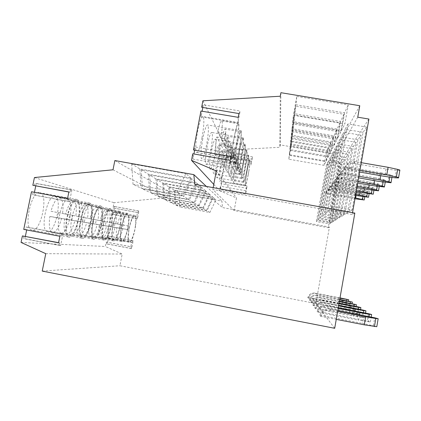 <?xml version="1.0" encoding="UTF-8"?>
<svg xmlns="http://www.w3.org/2000/svg" width="421" height="421" viewBox="0 0 421 421"><rect width="100%" height="100%" fill="white"/><g stroke="black" fill="none" stroke-linecap="round" stroke-linejoin="round"><path stroke-width="0.32" stroke-dasharray="2.1 1.58" d="M213.768 184.398L219.599 190.702L220.441 186.229L245.864 190.787L246.348 188.203L220.925 183.651L225.924 157.096L251.295 161.543L250.984 165.121L252.516 156.87L251.295 161.543M219.599 190.702L236.491 197.97L234.15 210.547L328.259 227.698L339.689 163.153L332.174 161.853L333.558 154.065L280.265 144.887L279.828 147.292L227.24 150.102L226.403 154.533L251.774 158.97M225.924 157.096L225.798 160.696L250.984 165.121M226.403 154.533L227.345 152.476L252.516 156.87M202.901 100.787L227.24 150.102M225.798 160.696L227.345 152.476M220.925 183.651L221.914 181.356L247.132 185.861L245.59 194.16L220.357 189.624L221.914 181.356M220.441 186.229L220.357 189.624M192.76 153.765L192.944 159.101L193.928 153.97M194.649 150.186L195.26 147.008L232.192 153.455L230.855 156.517M193.481 149.981L195.26 147.008M200.938 111.033L201.033 116.817L202.106 111.228M202.822 107.476L203.332 104.818L240.154 111.028L238.912 113.57M201.654 107.276L203.332 104.818M201.996 137.756C203.901 127.031 204.332 119.99 203.301 116.638L203.259 116.559C201.764 115.496 199.896 120.359 197.644 131.136C195.686 142.361 195.265 149.455 196.397 152.434L196.449 152.502C198.017 153.076 199.864 148.16 201.996 137.756M218.067 162.211C216.583 170.621 216.141 175.778 216.741 177.678C217.668 177.936 218.931 174.036 220.541 165.974C222.004 157.728 222.446 152.586 221.862 150.555C220.978 150.16 219.715 154.044 218.067 162.211M220.978 166.642C219.562 174.652 219.125 179.541 219.667 181.304C220.509 181.498 221.693 177.751 223.225 170.063C224.625 162.196 225.061 157.328 224.54 155.444C223.725 155.123 222.541 158.854 220.978 166.642M217.583 161.475C219.12 152.807 219.567 147.366 218.915 145.166C217.941 144.682 216.583 148.729 214.847 157.312C213.284 166.169 212.842 171.621 213.521 173.678C214.531 174.005 215.884 169.937 217.583 161.475M202.759 138.914C200.912 149.434 200.485 156.038 201.464 158.722C202.854 159.37 204.559 154.712 206.59 144.75C208.406 134.504 208.837 127.926 207.89 125.026C206.564 124.153 204.853 128.784 202.759 138.914M210.668 150.955C212.379 141.293 212.821 135.146 211.989 132.51C210.8 131.794 209.226 136.215 207.264 145.771C205.527 155.67 205.085 161.843 205.948 164.285C207.19 164.806 208.763 160.359 210.668 150.955M211.268 151.865C209.621 161.211 209.179 167.005 209.942 169.237C211.058 169.652 212.516 165.406 214.31 156.496C215.931 147.355 216.373 141.588 215.641 139.183C214.568 138.593 213.11 142.819 211.268 151.865M280.254 96.225L279.828 147.292M280.907 92.694L280.265 144.887M359.771 105.718L333.558 154.065M328.259 148.124L326.322 152.307L291.185 146.255L291.685 141.851L328.259 148.124L325.838 161.68L323.996 165.337L288.827 159.217L289.227 155.333L325.838 161.68M336.563 130.157L333.942 135.83L293.148 128.905L293.821 122.937L336.563 130.157L333.748 145.976L331.253 150.934L290.411 143.914L290.958 138.651L333.748 145.976M333.479 136.83L293.027 129.957L292.421 135.315L331.127 141.924L333.479 136.83L330.811 151.807L328.569 156.259L289.827 149.571L290.316 144.845L330.811 151.807M343.91 114.27L340.6 121.432L294.858 113.765L295.705 106.234L343.91 114.27L340.747 132.078L337.595 138.346L291.795 130.557L292.484 123.916L340.747 132.078M340.015 122.69L337.079 129.042L293.953 121.764L294.705 115.086L340.015 122.69L337.037 139.44L334.242 144.998L291.064 137.614L291.674 131.72L337.037 139.44M330.706 142.824L292.316 136.267L291.769 141.109L328.585 147.418L330.706 142.824L328.17 157.049L326.149 161.064L289.295 154.675L289.737 150.408L328.17 157.049M296.816 96.42L348.235 104.918L344.867 123.895L293.379 115.249L296.816 96.42L295.874 104.74L344.567 112.849L348.235 104.918M357.75 117.196L332.174 161.853M368.917 119.054L339.689 163.153M354.84 213.084L352.209 214.531L352.535 212.668M334.695 328.306L315.897 303.536L119.901 265.751L122.201 254.047L105.345 246.485L106.218 242.091L130.81 246.759L131.673 242.354L107.087 237.702L112.118 212.305L136.662 216.857L137.514 212.473L112.981 207.937L114.017 202.701L167.321 197.628L168.521 191.392L221.888 201.07L222.488 207.569L329.438 227.051L315.897 303.536M329.438 227.051L328.259 227.698M330.853 222.977L341.278 164.058L339.442 166.732L329.317 223.919L330.853 222.977L317.513 220.557L316.371 221.567L329.317 223.919M339.7 217.557L351.83 148.697L349.33 152.334L337.605 218.841L339.7 217.557L324.07 214.731L336.279 146.04L334.321 149.755L322.518 216.11L324.07 214.731M336.432 219.557L334.553 220.709L345.694 157.628L347.935 154.365L336.432 219.557L321.649 216.883L333.222 151.839L331.464 155.175L320.255 218.12L321.649 216.883M347.483 212.779L361.102 135.204L357.939 139.804L344.831 214.405L347.483 212.779L329.838 209.611L343.557 132.236L341.078 136.941L327.875 211.353L329.838 209.611M343.357 215.31L356.187 142.356L353.387 146.429L341.005 216.752L343.357 215.31L326.78 212.326L339.7 139.551L337.505 143.719L325.038 213.868L326.78 212.326M333.5 221.357L331.806 222.393L342.415 162.401L344.436 159.459L333.5 221.357L319.476 218.815L330.474 157.049L328.885 160.059L318.218 219.93L319.476 218.815M352.177 209.9L349.156 211.758L363.086 132.31L366.68 127.084L352.177 209.9L333.316 206.522L347.935 123.937L366.68 127.084M234.15 210.547L212.815 189.455L352.209 214.531M213.158 187.629L212.815 189.455M216.31 170.931L236.491 197.97M245.864 190.787L245.59 194.16M246.348 188.203L247.132 185.861M248.279 174.494C246.795 182.225 245.78 186.014 245.248 185.871C245.006 184.156 245.606 179.283 247.038 171.247C248.553 163.416 249.564 159.638 250.074 159.912C250.29 161.748 249.695 166.605 248.279 174.494M291.185 146.255L288.827 159.217M291.685 141.851L289.227 155.333M326.322 152.307L323.996 165.337M42.221 271.092L119.901 265.751M341.278 164.058L327.991 161.753L317.513 220.557M339.442 166.732L326.554 164.49L327.991 161.753M326.554 164.49L316.371 221.567M194.718 184.319L222.488 207.569M137.514 212.473L137.988 212.616L138.514 210.926L138.977 211.074L137.451 218.899L136.978 218.778L137.13 216.983L112.118 212.305M137.13 216.983L136.662 216.857M137.988 212.616L113.533 208.09L114.096 206.416L114.638 206.574L113.096 214.373L112.544 214.242L112.67 212.442M112.981 207.937L113.533 208.09M21.05 242.438L105.345 246.485M25.371 236.334L24.876 238.712L23.629 238.633L23.66 236.007M23.739 229.398L24.997 229.524L26.028 226.982L27.265 227.119L26.681 229.955M34.438 192.297L33.869 195.049L32.67 194.755L32.717 192.065L31.501 191.755M34.043 185.635L35.048 183.203L36.238 183.551L35.743 185.945M34.433 177.546L114.017 202.701M107.087 237.702L107.655 237.76L108.229 236.034L108.797 236.097L107.244 243.938L106.671 243.901L106.792 242.133L106.218 242.091M108.318 210.395L108.597 210.516C112.66 212.342 107.244 238.275 102.982 237.291L102.577 237.155C98.361 235.518 104.198 208.448 108.318 210.395M73.549 234.36L72.917 234.15C67.223 231.86 74.264 200.475 79.864 202.985L80.295 203.169C85.752 205.711 79.332 235.565 73.549 234.36M61.419 233.15L60.677 232.908C54.309 230.324 61.876 197.17 68.144 199.933L68.649 200.149C74.738 203.011 67.897 234.455 61.419 233.15M54.962 196.502L55.556 196.754C62.392 200.001 55.067 233.208 47.762 231.792L46.889 231.508C39.716 228.571 47.889 193.439 54.962 196.502M40.016 192.607L40.732 192.913C48.462 196.612 40.574 231.792 32.285 230.25L31.228 229.908C23.097 226.556 31.985 189.192 40.016 192.607M84.395 235.439L83.858 235.26C78.732 233.223 85.321 203.422 90.347 205.716L90.715 205.874C95.641 208.142 89.594 236.565 84.395 235.439M99.782 208.174L100.103 208.311C104.566 210.342 98.851 237.465 94.157 236.413L93.688 236.255C89.052 234.434 95.241 206.064 99.782 208.174M113.007 169.795L167.321 197.628M114.844 160.554L168.521 191.392M206.327 186.403L221.888 201.07M179.025 193.139L174.91 190.597L213.321 197.549L215.931 199.828L179.025 193.139L180.009 207L209.874 212.473L215.931 199.828M209.926 194.586L169.558 187.292L174.105 190.097L212.81 197.102L209.926 194.586L203.29 208.432L170.616 202.459L175.12 204.638L206.453 210.368L203.29 208.432M155.912 178.867L149.608 174.973L197.254 183.524L201.264 187.024L155.912 178.867L157.07 195.912L193.781 202.601L189.387 199.901L150.807 192.886L157.07 195.912M201.969 187.634L157.017 179.551L162.638 183.019L205.537 190.75L201.969 187.634L194.555 203.075L158.17 196.444L163.748 199.138L198.47 205.474L194.555 203.075M168.668 186.74L163.627 183.63L206.164 191.302L209.363 194.092L168.668 186.74L169.731 202.033L202.669 208.053L199.159 205.901L164.732 199.617L169.731 202.033M191.934 178.872L141.23 169.8L148.36 174.199L196.465 182.83L191.934 178.872L183.54 196.318L142.493 188.866L149.571 192.286L188.513 199.37L183.54 196.318M191.029 178.088L185.861 173.578L176.878 192.234L133.02 184.287L141.088 188.187L182.551 195.712L191.029 178.088L139.814 168.926L131.699 163.916L185.861 173.578M45.768 253.668L122.201 254.047M131.673 242.354L132.162 242.396L132.699 240.654L133.183 240.701L131.647 248.574L131.157 248.553L131.305 246.79L106.792 242.133M131.305 246.79L130.81 246.759M132.162 242.396L107.655 237.76M136.978 218.778L112.544 214.242M137.451 218.899L113.096 214.373M138.977 211.074L114.638 206.574M138.514 210.926L114.096 206.416M132.699 240.654L108.229 236.034M133.183 240.701L108.797 236.097M131.647 248.574L107.244 243.938M131.157 248.553L106.671 243.901M134.762 215.299L134.994 215.41C138.42 217.131 133.094 243.164 129.473 242.307L129.126 242.18C125.569 240.659 131.289 213.468 134.762 215.299M174.91 190.597L175.92 205.027L180.009 207M209.874 212.473L207.011 210.716L175.92 205.027M213.321 197.549L207.011 210.716M363.086 132.31L345.115 129.279L347.935 123.937M349.156 211.758L331.08 208.511L333.316 206.522M345.115 129.279L331.08 208.511M59.887 236.276L24.997 229.524M60.971 236.365L61.929 233.802L62.997 233.902L60.635 245.564L59.556 245.517L59.65 242.891L58.561 242.828M59.65 242.891L58.587 242.685M68.876 191.918L69.907 192.229L68.849 192.034M69.907 192.229L70.844 189.771L71.859 190.092L69.523 201.654L68.491 201.391L68.602 198.696L67.56 198.417M68.602 198.696L32.717 192.065M230.14 160.327L229.913 165.616L232.192 153.455M192.944 159.101L229.913 165.616M238.207 117.348L237.891 123.095L240.154 111.028M201.033 116.817L237.891 123.095M59.556 245.517L23.629 238.633M60.635 245.564L24.876 238.712M62.997 233.902L27.265 227.119M61.929 233.802L26.028 226.982M68.491 201.391L32.67 194.755M69.523 201.654L33.869 195.049M71.859 190.092L36.238 183.551M70.844 189.771L35.048 183.203M69.107 237.249L68.213 236.939C61.324 233.808 69.949 196.207 76.743 199.391L77.353 199.675C83.879 203.169 76.175 238.56 69.107 237.249M139.814 168.926L141.088 188.187M131.699 163.916L133.02 184.287M182.551 195.712L176.878 192.234M236.544 143.74C234.492 154.207 232.971 159.201 231.987 158.733L231.955 158.664C231.413 155.775 232.139 148.697 234.139 137.425C236.292 126.574 237.823 121.627 238.728 122.595L238.749 122.669C239.207 125.942 238.47 132.968 236.544 143.74M295.874 104.74L292.621 122.595L293.379 115.249M344.567 112.849L341.378 130.831L344.867 123.895M292.621 122.595L341.378 130.831M82.342 238.36L81.595 238.097C75.527 235.355 83.474 200.017 89.452 202.875L89.957 203.117C95.73 206.174 88.557 239.565 82.342 238.36M141.23 169.8L142.493 188.866M188.513 199.37L196.465 182.83M148.36 174.199L149.571 192.286M344.831 214.405L327.875 211.353M357.939 139.804L341.078 136.941M361.102 135.204L343.557 132.236M197.254 183.524L189.387 199.901M193.781 202.601L201.264 187.024M149.608 174.973L150.807 192.886M236.965 144.84C238.981 134.646 240.391 129.942 241.201 130.726C241.628 133.557 240.928 140.114 239.086 150.402C237.128 160.422 235.718 165.153 234.855 164.6C234.386 161.99 235.092 155.407 236.965 144.84M340.6 121.432L337.595 138.346M294.858 113.765L291.795 130.557M295.705 106.234L292.484 123.916M94.004 239.333L93.378 239.112C87.994 236.702 95.362 203.369 100.656 205.948L101.082 206.153C106.224 208.848 99.519 240.454 94.004 239.333M341.005 216.752L325.038 213.868M353.387 146.429L337.505 143.719M356.187 142.356L339.7 139.551M198.47 205.474L205.537 190.75M157.017 179.551L158.17 196.444M162.638 183.019L163.748 199.138M239.46 151.376C241.349 141.766 242.659 137.278 243.385 137.914C243.759 140.482 243.075 146.613 241.344 156.312C239.502 165.769 238.191 170.284 237.418 169.842C237.012 167.469 237.691 161.317 239.46 151.376M337.079 129.042L334.242 144.998M293.953 121.764L291.064 137.614M294.705 115.086L291.674 131.72M104.361 240.202L103.829 240.012C99.014 237.876 105.887 206.332 110.612 208.679L110.976 208.848C115.58 211.237 109.281 241.249 104.361 240.202M337.605 218.841L322.518 216.11M349.33 152.334L334.321 149.755M351.83 148.697L336.279 146.04M206.164 191.302L199.159 205.901M202.669 208.053L209.363 194.092M163.627 183.63L164.732 199.617M241.675 157.18C243.454 148.087 244.675 143.798 245.332 144.319C245.654 146.661 244.996 152.418 243.354 161.59C241.617 170.547 240.396 174.852 239.696 174.51C239.344 172.342 240.007 166.563 241.675 157.18M333.942 135.83L331.253 150.934M293.148 128.905L290.411 143.914M293.821 122.937L290.958 138.651M113.617 240.98L113.16 240.817C108.834 238.912 115.27 208.974 119.511 211.116L119.822 211.268C123.974 213.394 118.038 241.954 113.617 240.98M334.553 220.709L320.255 218.12M345.694 157.628L331.464 155.175M347.935 154.365L333.222 151.839M206.453 210.368L212.81 197.102M169.558 187.292L170.616 202.459M174.105 190.097L175.12 204.638M243.654 162.369C245.332 153.739 246.474 149.634 247.074 150.055C247.359 152.202 246.722 157.628 245.164 166.327C243.517 174.836 242.375 178.957 241.738 178.693C241.433 176.694 242.07 171.252 243.654 162.369M331.127 141.924L328.569 156.259M292.421 135.315L289.827 149.571M293.027 129.957L290.316 144.845M121.943 241.675L121.548 241.533C117.633 239.833 123.69 211.342 127.521 213.315L127.789 213.442C131.552 215.347 125.932 242.591 121.943 241.675M331.806 222.393L318.218 219.93M342.415 162.401L328.885 160.059M344.436 159.459L330.474 157.049M245.432 167.032C247.027 158.822 248.095 154.886 248.648 155.228C248.895 157.207 248.279 162.338 246.795 170.61C245.232 178.709 244.164 182.656 243.58 182.461C243.312 180.614 243.927 175.468 245.432 167.032M328.585 147.418L326.149 161.064M291.769 141.109L289.295 154.675M292.316 136.267L289.737 150.408M237.233 139.193C235.544 149.755 232.866 159.601 232.181 157.496C231.718 155.633 232.129 150.544 233.418 142.224C235.165 131.231 237.891 121.474 238.512 123.774C238.949 125.842 238.523 130.984 237.233 139.193M216.804 136.988L224.351 138.288L225.303 133.294L217.762 131.994C219.63 123.6 221.03 119.922 221.956 120.953C222.604 123.053 222.309 128.205 221.072 136.404L220.799 138.093L227.966 139.33L227.077 144.103L219.904 142.861C218.041 151.502 216.599 155.412 215.589 154.591C214.92 152.697 215.199 147.597 216.426 139.283L216.804 136.988L219.904 142.861M217.762 131.994L220.799 138.093M224.351 138.288L227.077 144.103M225.303 133.294L227.966 139.33M78.953 214.81C77.753 226.172 71.996 237.96 68.602 235.434C66.56 233.766 65.886 229.271 66.592 221.951C67.813 210.079 73.812 198.423 77.006 201.18C79.053 203.017 79.701 207.558 78.953 214.81M49.878 216.431L57.435 217.852L58.514 212.684L50.957 211.268C53.946 201.375 57.119 196.991 60.477 198.123C62.703 199.991 63.466 204.543 62.761 211.784L62.54 213.484L69.723 214.826L68.755 219.741L61.571 218.394C58.724 228.498 55.509 233.123 51.925 232.266C49.699 230.566 48.915 226.061 49.567 218.752L49.878 216.431L61.571 218.394M50.957 211.268L62.54 213.484M57.435 217.852L68.755 219.741M58.514 212.684L69.723 214.826M239.738 146.145C238.144 156.049 235.665 165.374 235.065 163.501C234.665 161.832 235.071 157.107 236.286 149.323C237.933 139.046 240.454 129.789 240.996 131.836C241.375 133.683 240.959 138.451 239.738 146.145M220.715 144.403L227.793 145.629L228.682 140.946L221.609 139.725C223.346 131.815 224.63 128.3 225.451 129.168C226.014 131.047 225.714 135.825 224.54 143.508L224.282 145.092L231.024 146.261L230.187 150.755L223.446 149.576C221.709 157.717 220.388 161.443 219.488 160.759C218.904 159.064 219.194 154.328 220.362 146.55L220.715 144.403L223.446 149.576M221.609 139.725L224.282 145.092M227.793 145.629L230.187 150.755M228.682 140.946L231.024 146.261M91.241 217.268C90.073 227.882 84.91 238.933 81.953 236.686C80.148 235.171 79.595 230.966 80.295 224.072C81.485 213.015 86.842 202.075 89.641 204.522C91.446 206.185 91.978 210.437 91.241 217.268M64.634 218.904L71.717 220.236L72.717 215.399L65.634 214.073C68.344 204.838 71.175 200.696 74.117 201.648C76.08 203.343 76.717 207.6 76.022 214.426L75.806 216.015L82.563 217.278L81.658 221.893L74.901 220.625C72.301 230.066 69.433 234.429 66.297 233.713C64.334 232.171 63.682 227.956 64.339 221.072L64.634 218.904L74.901 220.625M65.634 214.073L75.806 216.015M71.717 220.236L81.658 221.893M72.717 215.399L82.563 217.278M241.959 152.307C240.449 161.627 238.139 170.489 237.612 168.805C237.26 167.3 237.665 162.89 238.818 155.581C240.37 145.934 242.717 137.13 243.196 138.962C243.527 140.625 243.117 145.077 241.959 152.307M224.161 150.939L230.819 152.102L231.655 147.692L224.998 146.534C226.624 139.067 227.808 135.699 228.545 136.436C229.04 138.125 228.735 142.582 227.619 149.808L227.372 151.297L233.739 152.407L232.95 156.649L226.582 155.533C224.956 163.222 223.74 166.784 222.935 166.216C222.42 164.679 222.72 160.264 223.825 152.96L224.161 150.939L226.582 155.533M224.998 146.534L227.372 151.297M230.819 152.102L232.95 156.649M231.655 147.692L233.739 152.407M102.114 219.441C100.972 229.398 96.304 239.802 93.704 237.781C92.099 236.397 91.646 232.45 92.336 225.935C93.499 215.594 98.319 205.285 100.787 207.479C102.392 208.99 102.835 212.979 102.114 219.441M77.601 221.078L84.274 222.33L85.205 217.783L78.538 216.536C81.016 207.879 83.553 203.959 86.152 204.769C87.9 206.306 88.431 210.3 87.747 216.757L87.542 218.257L93.915 219.452L93.067 223.798L86.689 222.604C84.305 231.455 81.727 235.586 78.959 234.986C77.211 233.576 76.669 229.619 77.317 223.114L77.601 221.078L86.689 222.604M78.538 216.536L87.542 218.257M84.274 222.33L93.067 223.798M85.205 217.783L93.915 219.452M243.943 157.807C242.107 168.211 240.754 173.452 239.881 173.531C239.57 172.157 239.965 168.026 241.065 161.132C242.538 152.044 244.727 143.656 245.148 145.303C245.443 146.813 245.043 150.981 243.943 157.807M227.224 156.749L233.513 157.849L234.297 153.681L228.014 152.586C229.54 145.508 230.634 142.282 231.297 142.908C231.739 144.44 231.429 148.618 230.366 155.433L230.134 156.844L236.16 157.896L235.413 161.911L229.387 160.854C227.856 168.142 226.73 171.547 226.003 171.073C225.551 169.679 225.851 165.537 226.903 158.654L227.224 156.749L229.387 160.854M228.014 152.586L230.134 156.844M233.513 157.849L235.413 161.911M234.297 153.681L236.16 157.896M111.791 221.378C110.681 230.755 106.434 240.58 104.129 238.754C102.698 237.486 102.319 233.766 103.003 227.587C104.129 217.878 108.507 208.132 110.702 210.105C112.133 211.489 112.496 215.247 111.791 221.378M89.089 223.004L95.388 224.188L96.262 219.899L89.968 218.72C92.246 210.579 94.541 206.848 96.856 207.542C98.419 208.948 98.867 212.71 98.193 218.836L97.993 220.257L104.029 221.383L103.229 225.493L97.193 224.361C94.988 232.697 92.657 236.613 90.194 236.113C88.631 234.823 88.173 231.092 88.82 224.925L89.089 223.004L97.193 224.361M89.968 218.72L97.993 220.257M95.388 224.188L103.229 225.493M96.262 219.899L104.029 221.383M245.727 162.748C243.98 172.61 242.712 177.615 241.917 177.762C241.638 176.504 242.028 172.621 243.07 166.1C244.859 156.023 246.138 150.981 246.906 150.992C247.164 152.37 246.769 156.286 245.727 162.748M229.961 161.938L235.918 162.985L236.66 159.038L230.708 157.996C232.145 151.265 233.166 148.171 233.766 148.708C234.155 150.108 233.85 154.033 232.839 160.485L232.613 161.822L238.333 162.827L237.628 166.637L231.908 165.627C230.461 172.557 229.408 175.82 228.75 175.425C228.35 174.147 228.65 170.252 229.655 163.743L229.961 161.938L231.908 165.627M230.708 157.996L232.613 161.822M235.918 162.985L237.628 166.637M236.66 159.038L238.333 162.827M120.464 223.114C119.385 231.971 115.501 241.28 113.444 239.623C112.154 238.449 111.844 234.929 112.512 229.061C113.607 219.904 117.606 210.668 119.569 212.458C120.853 213.726 121.153 217.283 120.464 223.114M99.34 224.725L105.308 225.84L106.129 221.783L100.161 220.667C102.271 212.979 104.361 209.432 106.439 210.021C107.844 211.316 108.213 214.873 107.555 220.704L107.366 222.046L113.096 223.114L112.339 227.014L106.608 225.94C104.561 233.813 102.435 237.539 100.23 237.118C98.824 235.928 98.44 232.403 99.077 226.535L99.34 224.725L106.608 225.94M100.161 220.667L107.366 222.046M105.308 225.84L112.339 227.014M106.129 221.783L113.096 223.114M247.338 167.211C245.675 176.588 244.475 181.377 243.748 181.577C243.501 180.42 243.88 176.752 244.875 170.568C246.574 160.996 247.78 156.175 248.485 156.112C248.716 157.38 248.332 161.08 247.338 167.211M232.424 166.611L238.081 167.605L238.786 163.853L233.129 162.859C234.486 156.454 235.439 153.476 235.992 153.933C236.339 155.217 236.034 158.922 235.065 165.048L234.855 166.321L240.302 167.279L239.628 170.905L234.181 169.942C232.813 176.546 231.829 179.678 231.229 179.346C230.871 178.172 231.171 174.494 232.134 168.321L232.424 166.611L234.181 169.942M233.129 162.859L234.855 166.321M238.081 167.605L239.628 170.905M238.786 163.853L240.302 167.279M128.279 224.677C127.237 233.071 123.658 241.912 121.811 240.396C120.648 239.317 120.39 235.976 121.048 230.382C122.111 221.725 125.784 212.942 127.547 214.573C128.71 215.747 128.958 219.115 128.279 224.677M108.539 226.266L114.207 227.329L114.98 223.477L109.318 222.42C111.276 215.136 113.186 211.747 115.059 212.258C116.328 213.447 116.643 216.826 115.996 222.383L115.812 223.656L121.264 224.677L120.548 228.387L115.096 227.361C113.186 234.823 111.239 238.375 109.249 238.023C107.981 236.918 107.66 233.576 108.286 227.987L108.539 226.266L115.096 227.361M109.318 222.42L115.812 223.656M114.207 227.329L120.548 228.387M114.98 223.477L121.264 224.677M248.795 171.258C247.211 180.199 246.08 184.787 245.406 185.03C245.185 183.961 245.554 180.488 246.506 174.61C248.127 165.49 249.264 160.875 249.916 160.759C250.121 161.922 249.748 165.421 248.795 171.258M234.65 170.831L240.038 171.784L240.712 168.211L235.323 167.263C236.607 161.143 237.502 158.28 238.007 158.67C238.323 159.854 238.018 163.359 237.091 169.195L236.886 170.405L242.08 171.321L241.444 174.783L236.244 173.862C234.95 180.162 234.023 183.177 233.476 182.898C233.15 181.814 233.45 178.336 234.376 172.457L234.65 170.831L236.244 173.862M235.323 167.263L236.886 170.405M240.038 171.784L241.444 174.783M240.712 168.211L242.08 171.321M135.362 226.098C134.352 234.071 131.042 242.485 129.373 241.101C128.316 240.091 128.11 236.918 128.752 231.576C129.784 223.362 133.173 214.994 134.767 216.489C135.825 217.578 136.025 220.778 135.362 226.098M116.838 227.656L122.237 228.666L122.974 225.003L117.575 223.998C119.406 217.083 121.164 213.842 122.864 214.278C124.016 215.384 124.274 218.594 123.642 223.904L123.464 225.119L128.668 226.093L127.989 229.629L122.785 228.65C120.995 235.739 119.201 239.133 117.406 238.839C116.254 237.812 115.986 234.634 116.601 229.292L116.838 227.656L122.785 228.65M117.575 223.998L123.464 225.119M122.237 228.666L127.989 229.629M122.974 225.003L128.668 226.093M399.818 170.4L396.387 170.337L386.031 168.963L353.635 163.359C348.883 162.985 345.604 164.958 343.794 169.279L345.041 167.632L359.96 170.226M345.041 167.632C346.883 163.232 350.23 161.222 355.071 161.601L361.286 162.669M386.031 168.963L384.747 176.404M343.794 169.279L359.645 172.036M337.816 310.477L330.248 309.014C327.343 308.519 324.759 309.193 322.497 311.035L319.755 315.124L320.581 316.339L336.258 319.386M320.581 316.339L323.381 312.172C325.68 310.293 328.317 309.603 331.285 310.109L337.663 311.34M376.8 326.707L373.332 325.754L374.695 317.787M363.949 315.524L362.586 323.444L373.332 325.754M319.755 315.124L362.586 323.444M381.184 172.842L390.199 174.789C391.888 175.173 392.561 175.478 392.23 175.699L379.368 174.299L349.009 169.021C344.552 168.668 341.478 170.521 339.779 174.573L340.873 173.126C342.605 169.005 345.736 167.121 350.272 167.479L381.184 172.842L380.695 175.699M340.873 173.126L358.902 176.278M379.368 174.299L378.158 181.283M339.779 174.573L358.624 177.867M359.576 314.682L358.624 320.192L370.364 321.976L367.154 321.112L368.433 313.671M338.3 307.698L326.922 305.504C324.207 305.046 321.791 305.678 319.676 307.398L317.113 311.219L317.834 312.282L358.624 320.192M317.834 312.282L320.444 308.388C322.597 306.635 325.059 305.993 327.827 306.462L338.168 308.456M358.418 311.577L357.14 318.976L367.154 321.112M317.113 311.219L357.14 318.976M375.095 177.725L383.589 179.541C385.178 179.899 385.825 180.177 385.536 180.372L373.49 179.014L344.92 174.026C340.726 173.694 337.831 175.436 336.232 179.251L337.2 177.972C338.826 174.089 341.773 172.321 346.036 172.657L375.095 177.725L374.59 180.656M337.2 177.972L357.971 181.614M373.49 179.014L372.348 185.593M336.232 179.251L357.724 183.024M354.582 310.835L353.666 316.124L364.728 317.834L361.739 317.039L362.939 310.056M338.726 305.257L324.007 302.42C321.455 301.989 319.186 302.583 317.202 304.199L314.792 307.793L315.424 308.73L353.666 316.124M315.424 308.73L317.876 305.072C319.897 303.43 322.202 302.825 324.802 303.262L338.61 305.925M353.561 308.109L352.361 315.055L361.739 317.039M314.792 307.793L352.361 315.055M369.691 182.056L377.721 183.761L379.584 184.53L376.811 184.414L341.284 178.478C337.321 178.162 334.584 179.804 333.074 183.414L333.937 182.272C335.474 178.609 338.258 176.936 342.278 177.257L369.691 182.056L369.175 185.035M333.937 182.272L357.14 186.356M368.259 183.209L367.175 189.424M333.074 183.414L356.919 187.613M350.172 307.456L349.288 312.535L359.739 314.171L356.945 313.44L358.082 306.862M339.105 303.088L321.418 299.694C319.013 299.289 316.876 299.847 315.008 301.373L312.735 304.757L313.298 305.588L349.288 312.535M313.298 305.588L315.608 302.146C317.508 300.594 319.681 300.026 322.128 300.441L339 303.683M349.267 305.041L348.13 311.587L356.945 313.44M312.735 304.757L348.13 311.587M364.865 185.929L372.474 187.534L374.269 188.245L371.659 188.124L338.026 182.467C334.274 182.161 331.68 183.724 330.248 187.145L331.022 186.119C332.479 182.646 335.111 181.062 338.921 181.372L364.865 185.929L364.339 188.924M331.022 186.119L356.398 190.597M363.576 186.961L362.549 192.855M330.248 187.145L356.198 191.729M346.246 304.462L345.394 309.346L355.303 310.914L352.677 310.235L353.756 304.02M339.442 301.157L319.113 297.258C316.839 296.873 314.819 297.405 313.05 298.847L310.903 302.046L311.403 302.788L345.394 309.346M311.403 302.788L313.587 299.542C315.387 298.073 317.439 297.536 319.75 297.926L339.352 301.689M345.441 302.31L344.362 308.493L352.677 310.235M310.903 302.046L344.362 308.493M360.523 189.408L367.759 190.929L369.48 191.587L367.023 191.455L335.09 186.061C331.527 185.766 329.064 187.25 327.701 190.502L328.401 189.576C329.785 186.277 332.285 184.777 335.9 185.072L360.523 189.408L359.997 192.402M328.401 189.576L355.729 194.418M359.36 190.339L358.382 195.939M327.701 190.502L355.55 195.439M342.731 301.789L341.91 306.488L351.325 307.993L348.851 307.362L349.877 301.468M339.747 299.426L317.05 295.074C314.892 294.711 312.971 295.216 311.298 296.584L309.256 299.62L309.709 300.289L341.91 306.488M309.709 300.289L311.777 297.205C313.482 295.816 315.429 295.31 317.618 295.679L339.663 299.905M342.005 299.857L340.984 305.725L348.851 307.362M309.256 299.62L340.984 305.725M356.598 192.555L363.497 193.997L365.154 194.607L362.828 194.476L332.437 189.308C329.043 189.034 326.696 190.445 325.391 193.544L326.028 192.702C327.349 189.561 329.727 188.134 333.169 188.413L356.598 192.555L356.077 195.533M326.028 192.702L355.124 197.87M355.545 193.397L354.608 198.733L354.961 198.786M325.391 193.544L354.608 198.733M340.015 297.873L315.182 293.105C313.129 292.763 311.308 293.242 309.714 294.542L307.772 297.426L308.183 298.031L310.151 295.105C311.766 293.784 313.619 293.3 315.697 293.647L339.763 298.257L338.773 303.915L347.741 305.362L345.404 304.767L346.383 299.168M308.183 298.031L338.773 303.915M338.91 297.647L337.937 303.225L345.404 304.767M307.772 297.426L337.937 303.225M395.103 177.82L396.387 170.337M353.808 163.385L355.245 161.627M330.248 309.014L331.285 310.109M390.199 174.789L389.804 177.094M387.841 182.635L389.046 175.615M349.167 169.047L350.435 167.505M369.022 316.592L368.122 321.833M326.922 305.504L327.827 306.462M383.589 179.541L383.168 181.983M381.426 186.882L382.568 180.272M345.073 174.052L346.194 172.684M363.46 312.629L362.586 317.676M324.007 302.42L324.802 303.262M377.721 183.761L377.284 186.292M375.732 190.66L376.811 184.414M341.426 178.504L342.426 177.283M358.539 309.146L357.697 314.008M321.418 299.694L322.128 300.441M372.474 187.534L372.027 190.124M370.633 194.039L371.659 188.124M338.163 182.488L339.058 181.393M354.166 306.056L353.351 310.74M319.113 297.258L319.75 297.926M367.759 190.929L367.301 193.549M366.044 197.081L367.023 191.455M335.221 186.082L336.032 185.093M350.246 303.299L349.456 307.814M317.05 295.074L317.618 295.679M363.497 193.997L363.034 196.633M361.892 199.828L362.828 194.476M332.558 189.329L333.295 188.434M346.709 300.82L345.951 305.178M315.182 293.105L315.697 293.647M245.248 185.871L219.667 181.304M250.074 159.912L224.54 155.444M134.994 215.41L108.597 210.516M68.213 236.939L31.228 229.908M77.353 199.675L40.732 192.913M231.955 158.664L196.397 152.434M238.728 122.595L203.259 116.559M81.595 238.097L46.889 231.508M89.957 203.117L55.556 196.754M241.201 130.726L207.89 125.026M234.855 164.6L201.464 158.722M93.378 239.112L60.677 232.908M101.082 206.153L68.649 200.149M243.385 137.914L211.989 132.51M237.418 169.842L205.948 164.285M103.829 240.012L72.917 234.15M110.976 208.848L80.295 203.169M245.332 144.319L215.641 139.183M239.696 174.51L209.942 169.237M113.16 240.817L83.858 235.26M119.822 211.268L90.715 205.874M247.074 150.055L218.915 145.166M241.738 178.693L213.521 173.678M121.548 241.533L93.688 236.255M127.789 213.442L100.103 208.311M248.648 155.228L221.862 150.555M243.58 182.461L216.741 177.678M129.126 242.18L102.577 237.155M232.181 157.496L215.589 154.591M238.512 123.774L221.956 120.953M68.602 235.434L51.925 232.266M77.006 201.18L60.477 198.123M235.065 163.501L219.488 160.759M240.996 131.836L225.451 129.168M81.953 236.686L66.297 233.713M89.641 204.522L74.117 201.648M237.612 168.805L222.935 166.216M243.196 138.962L228.545 136.436M93.704 237.781L78.959 234.986M100.787 207.479L86.152 204.769M239.881 173.531L226.003 171.073M245.148 145.303L231.297 142.908M104.129 238.754L90.194 236.113M110.702 210.105L96.856 207.542M241.917 177.762L228.75 175.425M246.906 150.992L233.766 148.708M113.444 239.623L100.23 237.118M119.569 212.458L106.439 210.021M243.748 181.577L231.229 179.346M248.485 156.112L235.992 153.933M121.811 240.396L109.249 238.023M127.547 214.573L115.059 212.258M245.406 185.03L233.476 182.898M249.916 160.759L238.007 158.67M129.373 241.101L117.406 238.839M134.767 216.489L122.864 214.278M353.635 163.359L355.071 161.601M322.497 311.035L323.381 312.172M391.935 177.383L392.23 175.699M349.009 169.021L350.272 167.479M370.364 321.976L371.211 317.055M319.676 307.398L320.444 308.388M385.21 182.267L385.536 180.372M344.92 174.026L346.036 172.657M364.728 317.834L365.549 313.066M317.202 304.199L317.876 305.072M379.232 186.571L379.584 184.53M341.284 178.478L342.278 177.257M359.739 314.171L360.539 309.556M315.008 301.373L315.608 302.146M373.895 190.392L374.269 188.245M338.026 182.467L338.921 181.372M355.303 310.914L356.077 306.451M313.05 298.847L313.587 299.542M369.096 193.813L369.48 191.587M335.09 186.061L335.9 185.072M351.325 307.993L352.077 303.673M311.298 296.584L311.777 297.205M364.76 196.886L365.154 194.607M332.437 189.308L333.169 188.413M347.741 305.362L348.472 301.183M309.714 294.542L310.151 295.105"/><path stroke-width="0.63" d="M352.535 212.668L368.917 119.054L357.75 117.196L359.771 105.718L280.907 92.694L280.254 96.225L202.901 100.787L201.654 107.276L238.912 113.57L238.207 117.348L200.938 111.033L193.481 149.981L230.855 156.517L230.14 160.327L192.76 153.765L191.502 160.333L213.768 184.398M193.928 153.97L194.649 150.186M202.106 111.228L202.822 107.476M22.397 235.913L58.561 242.828L59.887 236.276L23.739 229.398L31.501 191.755L67.56 198.417L68.876 191.918L32.833 185.293L34.433 177.546L113.007 169.795L114.844 160.554L193.849 174.647L194.718 184.319L354.84 213.084L334.695 328.306L42.221 271.092L45.768 253.668L21.05 242.438L22.397 235.913L58.587 242.685M191.502 160.333L216.31 170.931L213.158 187.629M26.681 229.955L25.371 236.334M35.743 185.945L34.438 192.297M32.833 185.293L68.849 192.034M193.849 174.647L206.327 186.403M361.286 162.669L388.099 167.305L386.788 174.889L396.403 176.957C398.208 177.373 398.919 177.694 398.529 177.92L395.103 177.82L384.747 176.404L359.645 172.036M388.099 167.305L397.698 169.395C399.503 169.81 400.208 170.147 399.818 170.4L398.571 177.667M359.96 170.226L386.788 174.889M337.663 311.34L365.675 316.755L364.281 324.838L376.8 326.707L378.147 318.818M365.675 316.755L375.816 318.523L378.169 318.692L374.695 317.787L337.816 310.477M336.258 319.386L364.281 324.838M380.695 175.699L379.958 179.951L388.978 181.877C390.667 182.261 391.346 182.551 391.014 182.756L378.158 181.283L358.624 177.867M358.902 176.278L379.958 179.951M338.168 308.456L359.923 312.65L359.576 314.682M359.923 312.65L369.412 314.313L371.648 314.498L368.433 313.671L338.3 307.698M374.59 180.656L373.937 184.414L382.436 186.214C384.026 186.571 384.678 186.835 384.389 187.013L372.348 185.593L357.724 183.024M357.971 181.614L373.937 184.414M338.61 305.925L354.887 309.056L354.582 310.835M354.887 309.056L363.802 310.624L365.933 310.819L362.939 310.056L338.726 305.257M369.175 185.035L368.596 188.371L376.632 190.066L378.5 190.802L367.175 189.424L356.919 187.613M357.14 186.356L368.596 188.371M339 303.683L350.446 305.883L350.172 307.456M350.446 305.883L358.85 307.367L360.881 307.567L358.082 306.862L339.105 303.088M364.339 188.924L363.823 191.908L373.238 194.186L356.198 191.729M356.398 190.597L363.823 191.908M339.352 301.689L346.488 303.057L346.246 304.462M346.488 303.057L356.382 304.667L339.442 301.157M359.997 192.402L359.529 195.091L368.501 197.233L355.55 195.439M355.729 194.418L359.529 195.091M339.663 299.905L342.952 300.531L342.731 301.789M342.952 300.531L352.351 302.078L339.747 299.426M356.077 195.533L355.65 197.965L364.218 199.986L354.961 198.786M355.124 197.87L355.65 197.965M339.942 298.289L348.72 299.736L340.015 297.873M397.698 169.395L396.403 176.957M375.816 318.523L374.443 326.585M389.804 177.094L388.978 181.877M369.412 314.313L369.022 316.592M383.168 181.983L382.436 186.214M363.802 310.624L363.46 312.629M377.284 186.292L376.632 190.066M358.85 307.367L358.539 309.146M372.027 190.124L371.438 193.502M354.44 304.467L354.166 306.056M367.301 193.549L366.77 196.596M350.493 301.873L350.246 303.299M363.034 196.633L362.555 199.391M346.936 299.536L346.709 300.82M391.051 182.54L391.935 177.383M371.211 317.055L371.632 314.598M384.42 186.84L385.21 182.267M365.549 313.066L365.917 310.903M378.526 190.65L379.232 186.571M360.539 309.556L360.871 307.635M373.259 194.06L373.895 190.392M356.077 306.451L356.371 304.73M368.522 197.123L369.096 193.813M352.077 303.673L352.345 302.131M364.233 199.891L364.76 196.886M348.472 301.183L348.714 299.784"/></g></svg>
